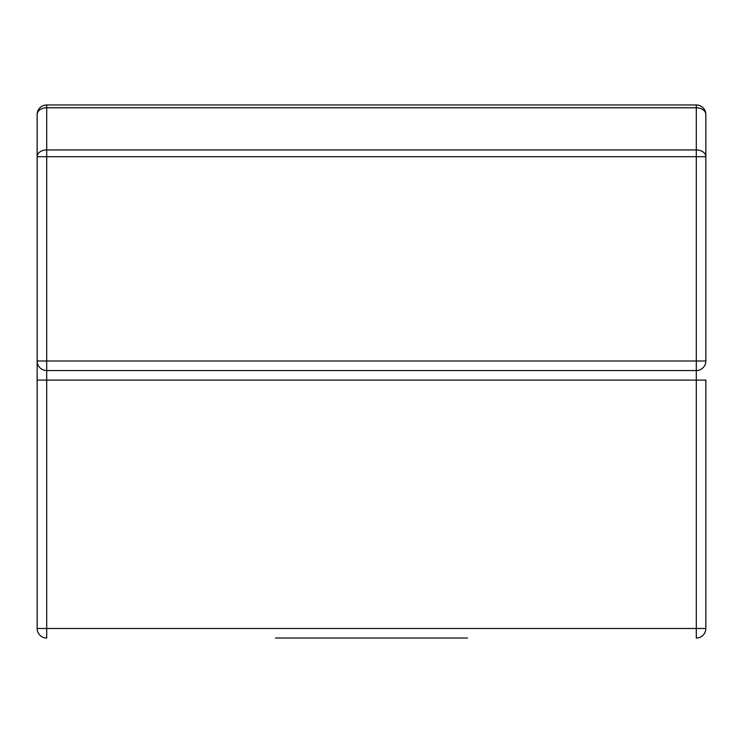 <?xml version="1.0" encoding="UTF-8"?>
<svg xmlns="http://www.w3.org/2000/svg" width="743" height="743" viewBox="0 0 743 743"><rect width="100%" height="100%" fill="white"/><g stroke="black" fill="none" stroke-linecap="round" stroke-linejoin="round"><path stroke-width="1.11" d="M275.495 638.023L467.505 638.023M46.707 104.977L696.293 104.977L696.293 107.772L46.707 107.772A9.557 6.752 180 0 0 37.15 114.524L37.15 156.699L46.707 156.699L46.707 360.996L696.293 360.996L696.293 156.699L46.707 156.699L46.707 149.937A9.557 6.752 180 0 0 37.15 156.699L37.15 380.1L46.707 380.1L46.707 628.476L696.293 628.476L696.293 380.1L46.707 380.1L46.707 360.996L37.15 360.996A9.557 9.557 0 0 0 46.707 370.543L696.293 370.543A9.557 9.557 0 0 0 705.85 360.996L705.85 156.699A9.557 6.752 180 0 0 696.293 149.937L696.293 107.772A9.557 6.752 180 0 1 705.85 114.524L705.85 156.699L696.293 156.699L696.293 149.937L46.707 149.937L46.707 104.977A9.557 9.557 0 0 0 37.15 114.524A9.557 9.557 0 0 1 46.707 104.977M696.293 370.543A9.557 9.557 0 0 0 705.85 360.996L696.293 360.996L696.293 380.1L705.85 380.1L705.85 628.476A9.557 9.557 0 0 1 696.293 638.023A9.557 9.557 0 0 0 705.85 628.476A9.557 9.557 0 0 1 696.293 638.023L696.293 628.476L705.85 628.476M46.707 638.023L46.707 628.476L37.15 628.476A9.557 9.557 0 0 0 46.707 638.023A9.557 9.557 0 0 1 37.15 628.476L37.15 380.1M705.85 114.524A9.557 9.557 0 0 0 696.293 104.977A9.557 9.557 0 0 1 705.85 114.524A9.557 9.557 0 0 0 696.293 104.977M37.15 360.996A9.557 9.557 0 0 0 46.707 370.543"/></g></svg>
